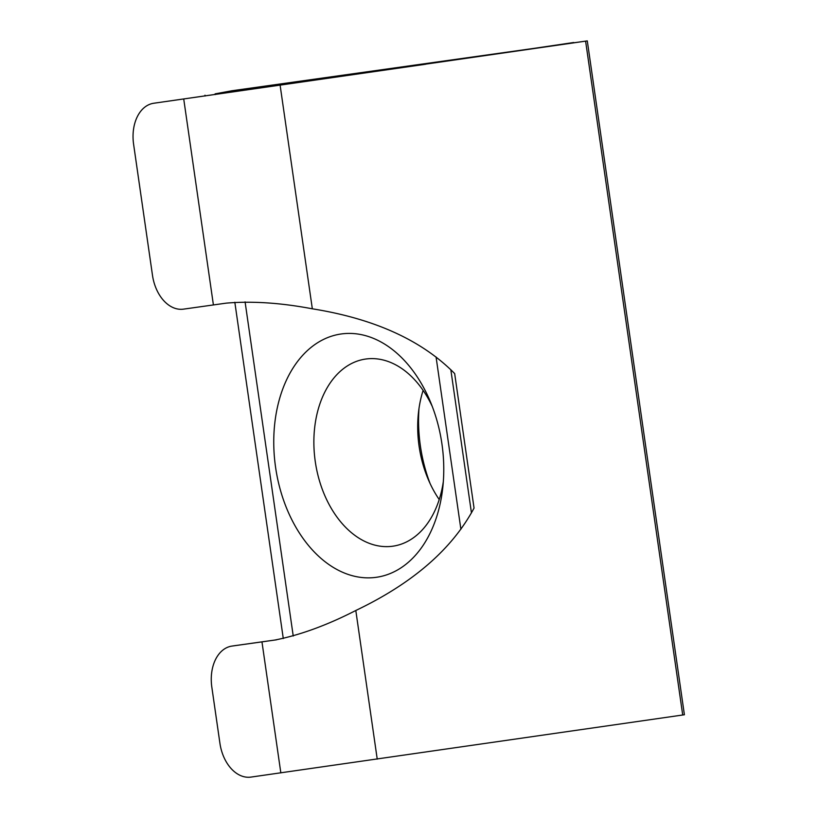 <?xml version="1.0" encoding="UTF-8"?>
<svg xmlns="http://www.w3.org/2000/svg" width="818" height="818" viewBox="0 0 818 818"><rect width="100%" height="100%" fill="white"/><g stroke="black" fill="none" stroke-linecap="round" stroke-linejoin="round"><path stroke-width="1.23" d="M419 408.376A122.925 83.988 -98.4 0 0 430.074 483.499M439.215 499.542A94.561 64.612 81.6 0 1 428.131 479.113A94.561 64.612 81.6 0 1 418.407 413.141A94.561 64.612 81.6 0 1 423.121 390.39M376.3 577.303A122.925 83.988 81.6 0 1 275.584 467.313A122.925 83.988 81.6 0 1 341.229 333.969A122.925 83.988 81.6 0 1 430.196 401.29A122.925 83.988 81.6 0 1 442.845 487.058A122.925 83.988 81.6 0 1 376.3 577.303M432.252 406.423A94.561 64.612 -98.4 0 0 365.769 359.03A94.561 64.612 -98.4 0 0 365.462 359.071A94.561 64.612 -98.4 0 0 315.308 461.822A94.561 64.612 -98.4 0 0 392.742 546.209A94.561 64.612 -98.4 0 0 393.049 546.168A94.561 64.612 -98.4 0 0 443.336 481.546M573.796 42.792L232.046 90.737L215.103 93.855L425.616 64.244L153.804 103.242L587.293 40.9L684.4 714.758L250.901 777.1A37.822 25.839 -98.4 0 1 219.919 743.255L211.821 687.1A37.822 25.839 -98.4 0 1 231.903 646.087A37.822 25.839 -98.4 0 1 232.026 646.077L275.329 639.983M275.983 639.891L274.695 640.075C299.889 635.146 326.924 625.279 355.81 610.494C412.62 583.336 452.027 549.205 474.051 508.08L454.665 373.57C421.935 340.36 374.491 318.764 312.333 308.805C280.605 302.793 251.883 300.912 226.136 303.151L183.467 309.143A37.822 25.839 -98.4 0 1 152.485 275.298L133.6 144.265A37.822 25.839 -98.4 0 1 153.682 103.262L156.412 102.853A37.822 25.839 81.6 0 1 156.535 102.843M234.51 645.709A37.822 25.839 81.6 0 1 234.633 645.688A37.822 25.839 81.6 0 1 234.756 645.668L232.026 646.077M276.586 639.799L234.756 645.668M587.293 40.9L532.763 48.548L573.755 42.505M471.454 512.886L450.82 369.695M682.713 715.004L585.606 41.145M280.84 772.898L261.964 641.874M377.231 759.135L355.81 610.494M460.892 529.256L436.066 356.975M293.233 636.026L245.083 301.883M215.206 94.571L215.103 93.855M312.333 308.805L280.124 85.276M213.406 304.94L183.733 99.039M283.284 638.531L234.827 302.251M205.103 96.013L204.991 95.225M234.633 645.688L231.903 646.087"/></g></svg>
